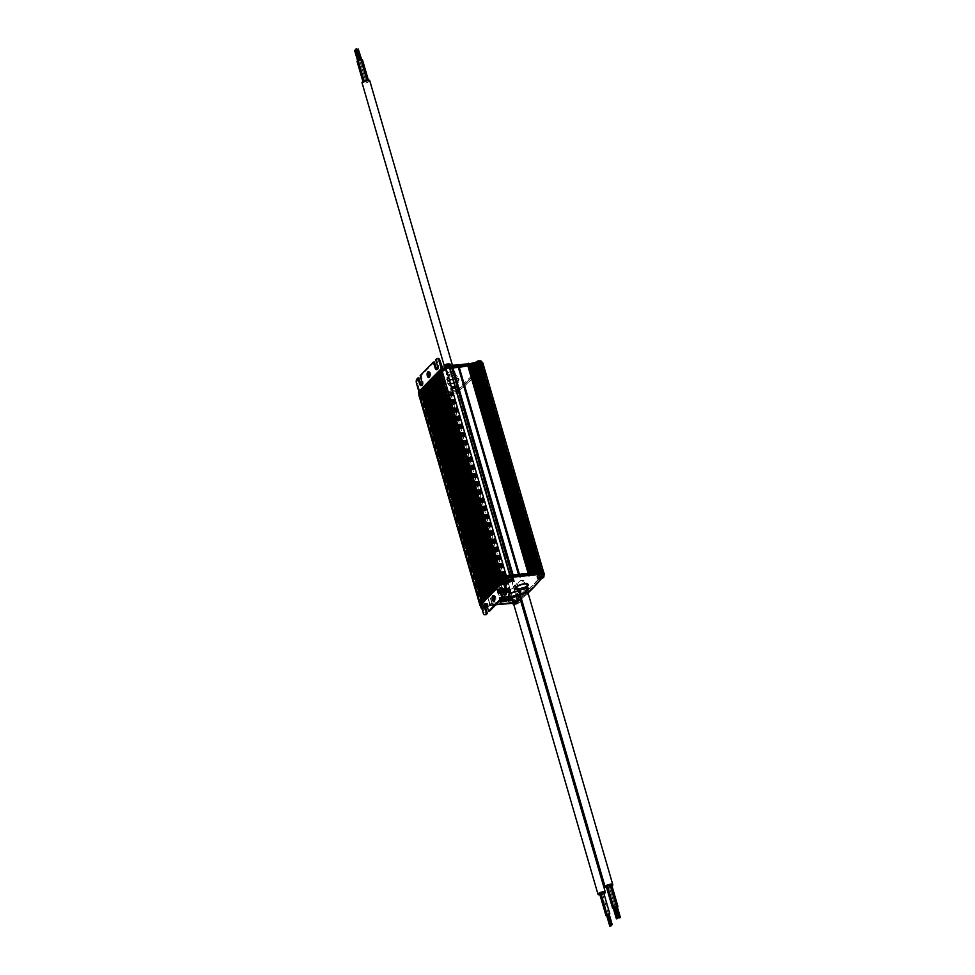 <?xml version="1.0" encoding="UTF-8"?>
<svg xmlns="http://www.w3.org/2000/svg" width="975" height="975" viewBox="0 0 975 975"><rect width="100%" height="100%" fill="white"/><g stroke="black" fill="none" stroke-linecap="round" stroke-linejoin="round"><path stroke-width="0.73" stroke-dasharray="4.88 3.66" d="M480.504 606.377A4.107 1.292 163.8 0 0 482.832 606.803L495.8 604.78M512.728 603.293L513.825 603.159A3.997 1.255 163.8 0 0 518.554 601.38A283.03 88.822 163.8 0 0 520.882 599.406M521.467 598.906A283.03 88.822 163.8 0 0 528.34 592.69M541.357 578.736A283.03 88.822 163.8 0 0 543.697 575.737M512.436 578.053A3.291 1.036 -16.2 0 1 510.01 579.832A3.291 1.036 -16.2 0 1 506.33 580.125M504.221 579.93L481.845 602.891L482.15 603.952L480.919 605.219M480.967 605.402A3.291 1.036 -16.2 0 1 485.806 603.952M486.22 604.013A3.291 1.036 -16.2 0 1 486.781 604.378A3.291 1.036 -16.2 0 1 484.343 606.145A3.291 1.036 -16.2 0 1 480.663 606.45M527.243 585.341A6.045 1.901 -16.2 0 1 527.207 585.378A6.045 1.901 -16.2 0 1 522.344 587.815A6.045 1.901 -16.2 0 1 516.994 588.315M516.055 587.657A6.045 1.901 -16.2 0 1 521.332 584.147A6.045 1.901 -16.2 0 1 527.67 584.293M512.448 601.977A3.291 1.036 -16.2 0 1 515.678 600.234A3.291 1.036 -16.2 0 1 518.737 600.417A3.291 1.036 -16.2 0 1 516.299 602.184A3.291 1.036 -16.2 0 1 512.618 602.489M543.489 575.031A3.291 1.036 -16.2 0 1 541.052 576.798A3.291 1.036 -16.2 0 1 537.371 577.102M508.755 595.152A6.045 1.901 -16.2 0 1 515.495 591.277A6.045 1.901 -16.2 0 1 519.894 592.873A6.045 1.901 -16.2 0 1 515.044 595.298A6.045 1.901 -16.2 0 1 509.681 595.81M480.236 605.378A4.107 1.292 163.8 0 0 482.515 605.731L513.52 602.087A3.997 1.255 163.8 0 0 518.237 600.308A283.03 88.822 163.8 0 0 543.818 574.08A3.997 1.255 163.8 0 0 543.977 573.532M504.148 581.405L481.894 604.086L484.124 612.58A3.522 1.621 -96.3 0 0 485.879 614.677M481.053 603.257A1.767 1.462 -135.7 0 1 481.845 602.891L480.687 604.061M527.39 586.255A6.398 2.011 -16.2 0 1 517.359 589.18M544.087 573.946A4.692 1.475 -16.2 0 1 543.952 574.178A270.112 84.764 -16.2 0 1 518.639 600.149A4.692 1.475 -16.2 0 1 513.082 602.233L482.259 605.841A4.107 1.292 -16.2 0 1 480.309 605.731M501.479 587.827A2.937 1.353 83.7 0 1 501.979 587.547A2.937 1.353 83.7 0 1 503.441 589.29L505.148 595.189M485.952 603.757A2.937 1.353 83.7 0 1 486.452 603.476A2.937 1.353 83.7 0 1 487.914 605.219L489.621 611.106M493.716 595.798A2.937 1.353 83.7 0 1 493.752 595.749A2.937 1.353 83.7 0 1 494.215 595.506A2.937 1.353 83.7 0 1 495.873 598.284A2.937 1.353 83.7 0 1 494.861 601.343A2.937 1.353 83.7 0 1 494.313 601.173M518.03 591.484A6.398 2.011 -16.2 0 1 520.894 592.312A6.398 2.011 -16.2 0 1 520.394 593.47A6.398 2.011 -16.2 0 1 510.047 596.676M527.719 588.961A5.472 1.718 -16.2 0 1 522.6 591.35A5.472 1.718 -16.2 0 1 517.859 591.337C521.174 593.409 524.123 593.178 526.719 590.655L528.121 588.364A5.472 1.718 -16.2 0 1 527.719 588.961M485.587 607.401A5.85 5.338 121.4 0 1 485.111 607.669L484.977 607.803A5.85 1.536 68.7 0 0 485.258 607.839A5.765 5.521 41.5 0 1 484.465 608.144A5.85 1.536 -111.3 0 1 484.185 608.12L483.893 608.144A5.85 5.338 121.4 0 1 483.027 608.303A5.765 2.157 95.9 0 1 482.869 608.229A5.765 2.157 -84.1 0 1 482.722 608.12A5.85 5.338 -58.6 0 0 483.588 607.961L483.722 607.827A5.85 1.536 -111.3 0 1 483.356 607.474A5.765 3.888 -35.7 0 0 484.148 607.157A5.85 1.536 68.7 0 0 484.514 607.523L484.807 607.486A5.85 5.338 -58.6 0 0 485.501 607.047M482.722 608.12L483.064 606.133L483.588 607.961L483.198 606.011L484.587 605.853L483.186 605.999L483.356 607.474M485.879 607.193L484.587 605.853L484.965 607.791M543.733 572.215A4.692 1.475 -16.2 0 1 543.562 572.837A270.112 84.764 -16.2 0 1 518.249 598.808A4.692 1.475 -16.2 0 1 515.105 600.344A4.692 1.475 -16.2 0 1 514.093 600.637A4.692 1.475 -16.2 0 1 512.692 600.893L481.869 604.512A4.107 1.292 -16.2 0 1 479.602 604.159M492.424 605.183L491.753 602.83M501.162 603.159L500.772 601.819M514.995 604.342A5.765 2.157 95.9 0 1 514.837 604.256A5.765 2.157 -84.1 0 1 514.678 604.147A5.85 5.338 -58.6 0 0 515.556 603.988L515.678 603.866A5.85 1.536 -111.3 0 1 515.312 603.501A5.765 3.888 -35.7 0 0 516.104 603.196A5.85 1.536 68.7 0 0 516.47 603.549L516.762 603.525A5.85 5.338 -58.6 0 0 517.53 603.038L517.847 603.22A5.85 5.338 121.4 0 1 517.067 603.708L516.945 603.842A5.85 1.536 68.7 0 0 517.213 603.866A5.765 5.521 41.5 0 1 516.421 604.183A5.85 1.536 -111.3 0 1 516.153 604.147L515.86 604.183A5.85 5.338 121.4 0 1 514.995 604.342L515.019 602.172L515.946 601.733L515.86 604.183M514.678 604.147L515.019 602.172L515.678 603.866L515.153 602.038L515.69 603.878M516.531 601.892L516.933 603.83M520.406 596.456A5.472 1.718 -16.2 0 1 515.3 598.845A5.472 1.718 -16.2 0 1 510.559 598.833C513.862 600.905 516.811 600.673 519.419 598.15L520.821 595.859A5.472 1.718 -16.2 0 1 520.406 596.456M519.894 594.847A5.472 1.718 -16.2 0 1 520.821 595.859L520.687 596.237M527.694 589.424A4.643 1.45 -16.2 0 1 527.67 589.704A4.643 1.45 -16.2 0 1 527.329 590.216A4.643 1.45 -16.2 0 1 522.99 592.252A4.643 1.45 -16.2 0 1 518.968 592.239L518.834 592.13M484.148 607.157L483.978 605.694L484.514 607.523M485.574 606.998L484.27 605.658L484.807 607.486M485.258 607.839L484.453 605.987M484.465 608.144L483.661 606.292L484.185 608.12M483.027 608.303L483.368 606.328L483.893 608.144M543.038 571.703A4.107 1.292 -16.2 0 1 543.611 572.142A4.107 1.292 -16.2 0 1 543.611 572.41L542.6 572.825A282.08 88.53 -16.2 0 1 541.954 573.69L481.747 366.539L541.942 573.739M542.137 573.775L542.6 573.836A283.03 88.822 -16.2 0 1 519.236 597.809L518.103 598.15A282.08 88.53 -16.2 0 1 517.006 599.064L517.359 599.332A4.107 1.292 -16.2 0 1 515.105 600.344A4.107 1.292 -16.2 0 1 514.093 600.637A4.107 1.292 -16.2 0 1 513.398 600.771L453.204 393.583A4.107 1.292 -16.2 0 0 453.899 393.437A4.692 1.475 -16.2 0 1 452.497 393.693L440.493 395.216L440.188 393.291L421.285 395.972A4.107 1.292 -16.2 0 1 419.018 395.631M503.429 578.017L506.427 576.262A4.107 1.292 -16.2 0 1 509.718 575.031L541.832 571.606A4.107 1.292 -16.2 0 1 542.393 571.606M441.395 372.279A11.749 3.681 -16.2 0 1 443.235 370.829M483.149 363.675A4.692 1.475 -16.2 0 1 482.978 364.309A270.112 84.764 -16.2 0 1 457.665 390.268A4.692 1.475 -16.2 0 1 452.107 392.352L440.188 393.291M482.686 362.59A3.997 1.255 -16.2 0 1 482.528 363.127A283.03 88.822 -16.2 0 1 456.958 389.366A3.997 1.255 -16.2 0 1 452.229 391.146L440.066 392.182L439.957 393.754L452.546 392.218A3.997 1.255 -16.2 0 0 457.263 390.439A283.03 88.822 -16.2 0 0 482.844 364.199A3.997 1.255 -16.2 0 0 483.003 363.663A3.997 1.255 -16.2 0 0 480.858 363.163L450.316 366.356A4.107 1.292 -16.2 0 0 445.977 367.733L443.247 370.061L443.04 369.367M440.383 393.254L421.541 395.862A4.107 1.292 -16.2 0 1 419.201 395.375A4.107 1.292 -16.2 0 1 419.177 395.216L443.247 370.061A1.767 1.462 44.3 0 1 442.272 369.878M419.506 395.168A11.749 3.681 -16.2 0 1 420.396 393.815M501.004 580.064L440.846 372.974M501.101 580.186L502.064 580.21L441.87 373.011L502.064 580.21M499.432 581.685L502.186 580.259M441.09 373.973L441.98 373.059M440.907 372.986L441.87 373.011M498.7 582.477L438.555 375.314M498.81 582.526L499.785 582.55L439.579 375.351L499.785 582.55M497.153 584.025L499.895 582.599M438.799 376.313L439.701 375.399M438.616 375.326L439.579 375.351M496.446 584.756L436.276 377.666M496.531 584.866L497.494 584.89L437.3 377.691L497.494 584.89M494.873 586.365L497.616 584.939M436.52 378.653L437.422 377.739M436.337 377.666L437.3 377.691M494.154 587.096L433.997 380.006M494.252 587.206L495.215 587.23L435.021 380.043L495.215 587.23M492.582 588.705L495.337 587.279M434.241 381.006L435.13 380.079M434.058 380.006L435.021 380.043M491.875 589.436L431.706 382.346M491.961 589.546L492.936 589.57L432.729 382.383L492.936 589.57M490.303 591.057L493.045 589.619M431.949 383.346L432.851 382.432M431.767 382.358L432.729 382.383M489.596 591.776L429.427 384.686M489.682 591.886L490.644 591.923L430.45 384.723L490.644 591.923M488.012 593.397L490.766 591.959M429.67 385.686L430.572 384.772M429.487 384.698L430.45 384.723M487.305 594.116L427.148 387.026M487.403 594.226L488.365 594.263L428.171 387.063L488.365 594.263M485.733 595.737L488.475 594.299M427.391 388.026L428.281 387.112M427.208 387.038L428.171 387.063M485.026 596.468L424.856 389.366M485.111 596.578L486.074 596.602L425.88 389.403L486.074 596.602M483.454 598.077L486.196 596.651M425.1 390.366L426.002 389.452M424.917 389.378L425.88 389.403M482.747 598.808L422.577 391.718M482.832 598.918L483.795 598.942L423.601 391.743L483.795 598.942M481.163 600.417L483.917 598.991M422.821 392.706L423.723 391.792M422.638 391.718L423.601 391.743M479.7 602.355L479.529 603.671M513.167 600.673L480.992 604.512A4.107 1.292 -16.2 0 1 479.578 603.964A4.107 1.292 -16.2 0 1 479.566 603.805M509.023 581.149L508.852 579.686L510.242 579.528L508.852 579.686M509.815 580.832L509.645 579.369M511.241 580.673L509.937 579.345L510.473 581.161M511.546 580.868L510.242 579.528L510.681 581.039M510.912 581.514L510.12 579.662L510.644 581.453M509.718 580.881L509.328 579.967L509.608 580.929M508.731 581.746L509.035 580.003M508.389 581.795L508.731 579.82M515.312 603.501L515.153 602.038M516.104 603.196L515.946 601.733L516.47 603.549M517.53 603.038L516.238 601.697M517.847 603.22L516.543 601.88M517.213 603.866L516.409 602.014M516.421 604.183L515.617 602.331L516.153 604.147M540.065 578.114L539.894 576.652L541.296 576.493L539.772 576.786L540.442 578.504M540.857 577.809L540.686 576.347L541.222 578.163M542.283 577.651L540.979 576.31M542.6 577.834L541.296 576.493M541.966 578.48L541.162 576.627L541.588 578.09M540.759 577.846L540.369 576.944L540.65 577.895M539.784 578.723L540.077 576.968L540.382 578.004M539.431 578.76L539.772 576.786L540.296 578.614M520.394 596.907A4.643 1.45 -16.2 0 1 520.37 597.2A4.643 1.45 -16.2 0 1 520.016 597.712A4.643 1.45 -16.2 0 1 515.678 599.747A4.643 1.45 -16.2 0 1 511.656 599.735L511.534 599.625M543.063 572.63L482.406 365.625A282.08 88.53 -16.2 0 1 481.76 366.49L481.747 366.539M517.237 599.186L457.165 392.133A4.107 1.292 -16.2 0 1 454.911 393.157A4.107 1.292 -16.2 0 1 453.899 393.437A4.692 1.475 -16.2 0 0 454.911 393.157A4.692 1.475 -16.2 0 0 458.055 391.609L457.665 390.268M457.043 391.987L516.969 599.15M518.529 597.992L457.909 390.963A282.08 88.53 -16.2 0 1 456.812 391.877L456.763 391.95M458.335 390.804L459.042 390.609A283.03 88.822 -16.2 0 0 482.406 366.649L481.942 366.588M480.029 365.028L539.809 572.203M539.845 572.13L479.615 365.003M477.592 365.296L537.322 572.471M537.359 572.41L477.128 365.284M475.154 365.564L534.836 572.752M534.873 572.691L474.642 365.552M472.717 365.832L532.35 573.032M532.374 572.959L472.156 365.832M470.279 366.1L529.864 573.3M529.888 573.239L469.67 366.112M449.914 368.184L509.815 575.347M509.84 575.274L449.621 368.148M440.578 394.631L431.559 395.631L431.169 394.29M431.559 395.631L421.675 397.312A4.107 1.292 -16.2 0 1 419.457 397.032M482.198 364.418A4.692 1.475 -16.2 0 1 482.832 364.516M483.539 365.332A4.692 1.475 -16.2 0 1 483.368 365.649A270.112 84.764 -16.2 0 1 458.055 391.609M419.664 392.852L420.554 391.938L420.871 393.01A1.767 1.462 -135.7 0 1 419.762 392.742M440.066 392.182L421.237 394.79A4.107 1.292 -16.2 0 1 418.957 394.436M513.374 600.466L452.973 393.486M453.18 393.278L420.786 397.312A4.107 1.292 -16.2 0 1 419.457 396.91M520.516 595.64A3.997 1.255 163.8 0 0 522.795 596.127A3.997 1.255 163.8 0 0 527.877 594.141A3.997 1.255 163.8 0 0 528.182 593.422M445.234 366.917A3.291 1.036 163.8 0 0 444.527 367.88A3.291 1.036 163.8 0 0 444.734 368.111A3.291 1.036 163.8 0 0 448.415 367.819A3.291 1.036 163.8 0 0 450.84 366.039A3.291 1.036 163.8 0 0 449 365.649A3.291 1.036 163.8 0 0 445.831 366.576M418.872 394.217A3.291 1.036 163.8 0 0 419.067 394.436A3.291 1.036 163.8 0 0 422.748 394.132A3.291 1.036 163.8 0 0 425.185 392.364A3.291 1.036 163.8 0 0 422.102 392.194A3.291 1.036 163.8 0 0 418.884 393.949M475.776 365.089A3.291 1.036 163.8 0 0 479.456 364.784A3.291 1.036 163.8 0 0 481.894 363.017A3.291 1.036 163.8 0 0 478.445 362.944A3.291 1.036 163.8 0 0 475.581 364.845A3.291 1.036 163.8 0 0 475.776 365.089M451.023 390.475A3.291 1.036 163.8 0 0 454.703 390.171A3.291 1.036 163.8 0 0 457.141 388.403A3.291 1.036 163.8 0 0 453.692 388.33A3.291 1.036 163.8 0 0 450.828 390.232A3.291 1.036 163.8 0 0 451.023 390.475M458.299 380.859A6.045 1.901 163.8 0 0 452.327 379.665A6.045 1.901 163.8 0 0 448.256 383.833A6.045 1.901 163.8 0 0 458.299 380.859M437.909 386.941A3.937 1.231 163.8 0 0 432.595 389.61A3.937 1.231 163.8 0 0 436.715 389.707A3.937 1.231 163.8 0 0 440.152 387.416A3.937 1.231 163.8 0 0 437.909 386.941M442.26 368.513L419.884 391.462L417.556 383.431A3.522 1.621 -96.3 0 1 417.982 378.812L418.897 377.886M419.884 391.462L420.554 391.938L442.93 368.989M606.523 887.433A3.997 1.255 163.8 0 0 607.413 887.384A3.997 1.255 163.8 0 0 611.934 885.848M434.423 361.957L421.188 375.533L422.894 381.432A2.937 1.353 83.7 0 1 422.077 385.515A2.937 1.353 83.7 0 1 421.541 385.344M438.165 358.386A3.522 1.621 -96.3 0 0 437.629 358.678L436.715 359.617L438.421 365.503A2.937 1.353 83.7 0 1 437.604 369.586A2.937 1.353 83.7 0 1 437.056 369.428M428.695 371.999A2.937 1.353 83.7 0 1 429.195 371.719A2.937 1.353 83.7 0 1 430.779 373.961A2.937 1.353 83.7 0 1 430.292 377.313A2.937 1.353 83.7 0 1 429.841 377.557A2.937 1.353 83.7 0 1 429.293 377.386M435.679 359.726L436.715 359.617M420.152 375.655L421.188 375.533M520.711 600.966A3.815 1.194 -16.2 0 1 520.418 601.66A3.815 1.194 -16.2 0 1 515.568 603.549A3.815 1.194 -16.2 0 1 513.386 603.098M607.449 885.702L610.155 884.91M606.352 886.823L609.058 886.043L607.535 886.019M610.24 885.215L609.058 886.019L609.862 886.19L611.764 885.239M458.433 380.189A6.398 2.011 163.8 0 0 458.92 379.031A6.398 2.011 163.8 0 0 452.217 378.897A6.398 2.011 163.8 0 0 446.635 382.602A6.398 2.011 163.8 0 0 451.778 383.138A6.398 2.011 163.8 0 0 458.433 380.189M437.08 387.002L434.753 387.477L437.08 387.002M599.93 894.831A3.815 1.194 163.8 0 0 600.186 894.806A3.815 1.194 163.8 0 0 603.952 893.661M613.36 908.408L615.286 907.457L614.457 907.286L615.81 906.896L615.274 907.445L616.017 907.615M616.054 907.615L617.407 907.213M445.429 365.077L446.721 366.405L446.331 364.455L446.855 366.283L446.05 364.418A5.85 1.536 -111.3 0 1 446.331 364.455L446.197 364.589A5.85 5.338 -58.6 0 0 445.429 365.077L445.733 365.259A5.85 5.338 121.4 0 1 446.501 364.772L446.794 364.735A5.85 1.536 -111.3 0 1 447.159 365.101A5.765 3.888 144.3 0 1 447.952 364.784A5.85 1.536 68.7 0 0 447.586 364.431L447.72 364.297A5.85 5.338 121.4 0 1 448.585 364.138A5.765 2.157 95.9 0 0 448.281 363.955A5.85 5.338 -58.6 0 0 447.403 364.114L447.111 364.138A5.85 1.536 68.7 0 0 446.842 364.114L447.647 365.966L447.038 366.6L448.244 366.125L447.111 364.138M448.098 366.234L447.574 364.406L448.232 366.125L448.585 364.138M419.762 391.389L420.067 391.584A5.85 5.338 121.4 0 1 420.834 391.097L421.127 391.06A5.85 1.536 -111.3 0 1 421.492 391.426A5.765 3.888 144.3 0 1 422.285 391.109A5.85 1.536 68.7 0 0 421.919 390.756L422.053 390.622A5.85 5.338 121.4 0 1 422.918 390.463A5.765 2.157 95.9 0 0 422.614 390.28A5.85 5.338 -58.6 0 0 421.748 390.439L421.456 390.463A5.85 1.536 68.7 0 0 421.176 390.439A5.765 5.521 -138.5 0 0 420.383 390.743A5.85 1.536 -111.3 0 1 420.664 390.78L420.53 390.902A5.85 5.338 -58.6 0 0 419.762 391.389L421.371 392.913L422.455 392.572L421.078 392.73L420.676 390.792M421.919 390.756L422.565 392.45M477.896 363.248L477.104 361.396A5.85 1.536 -111.3 0 1 477.372 361.42L477.238 361.554A5.85 5.338 -58.6 0 0 476.47 362.042L476.775 362.225A5.85 5.338 121.4 0 1 477.543 361.749L477.847 361.713A5.85 1.536 -111.3 0 1 478.213 362.066A5.765 3.888 144.3 0 1 479.005 361.762A5.85 1.536 68.7 0 0 478.628 361.408L478.762 361.274A5.85 5.338 121.4 0 1 479.627 361.116A5.765 2.157 95.9 0 0 479.322 360.921A5.85 5.338 -58.6 0 0 478.457 361.079L478.164 361.116A5.85 1.536 68.7 0 0 477.896 361.091L478.688 362.944L477.774 363.383L478.688 362.944M477.372 361.42L477.787 363.37M479.005 361.762L479.273 363.102M451.717 387.428L452.022 387.611A5.85 5.338 121.4 0 1 452.802 387.124L453.095 387.099A5.85 1.536 -111.3 0 1 453.46 387.453A5.765 3.888 144.3 0 1 454.253 387.148A5.85 1.536 68.7 0 0 453.887 386.783L454.009 386.661A5.85 5.338 121.4 0 1 454.874 386.502A5.765 2.157 95.9 0 0 454.569 386.307A5.85 5.338 -58.6 0 0 453.704 386.466L453.412 386.502A5.85 1.536 68.7 0 0 453.143 386.466A5.765 5.521 -138.5 0 0 452.351 386.783A5.85 1.536 -111.3 0 1 452.619 386.807L452.485 386.941A5.85 5.338 -58.6 0 0 451.717 387.428L453.326 388.952L454.545 388.477L453.034 388.757L452.351 386.783M454.253 387.148L454.533 388.489L454.874 386.502M456.763 377.386A5.472 1.718 163.8 0 0 456.97 376.082A5.472 1.718 163.8 0 0 451.462 376.277A5.472 1.718 163.8 0 0 446.708 379.068A5.472 1.718 163.8 0 0 450.535 380.006A5.472 1.718 163.8 0 0 456.763 377.386M438.531 391.962L436.203 392.438L438.531 391.962M600.856 893.112L603.562 892.332M599.759 894.233L602.465 893.453L600.953 893.429M614.75 907.006L615.7 906.531M613.653 908.127L614.543 907.591M616.358 907.323L617.309 906.848M447.159 365.101L447.33 366.563L446.794 364.735M447.952 364.784L448.122 366.259L447.586 364.431M448.281 363.955L447.939 365.93L447.403 364.114M445.733 365.259L447.038 366.6L446.501 364.772M421.492 391.426L421.663 392.888M422.285 391.109L422.455 392.572M422.918 390.463L422.577 392.45M422.614 390.28L422.273 392.255M421.176 390.439L421.98 392.291L421.456 390.463M420.383 390.743L421.188 392.596M420.067 391.584L421.371 392.913L420.834 391.097M478.213 362.066L478.372 363.529L477.847 361.713M479.627 361.116L479.298 363.09M479.322 360.921L478.981 362.907L478.457 361.079M476.47 362.042L477.774 363.383M476.775 362.225L478.079 363.565M453.46 387.453L453.619 388.915L453.095 387.099M454.569 386.307L454.228 388.294L453.704 386.466M453.143 386.466L453.936 388.318M452.022 387.611L453.326 388.952L452.802 387.124M455.691 376.301A4.643 1.45 163.8 0 0 456.044 375.424A4.643 1.45 163.8 0 0 455.861 375.192A4.643 1.45 163.8 0 0 451.193 375.351A4.643 1.45 163.8 0 0 447.159 377.715A4.643 1.45 163.8 0 0 447.135 378.008A4.643 1.45 163.8 0 0 450.816 378.446A4.643 1.45 163.8 0 0 455.691 376.301M606.767 915.83L609.217 914.306M608.156 914.416L609.107 913.941M607.059 915.537L607.949 915.001M453.997 372.499A3.997 1.255 -16.2 0 1 449.853 374.339A3.997 1.255 -16.2 0 1 446.648 374.01A3.997 1.255 -16.2 0 1 452.034 371.304A3.997 1.255 -16.2 0 1 454.313 371.78A3.997 1.255 -16.2 0 1 453.997 372.499M369.696 80.523A3.997 1.255 -16.2 0 1 366.21 82.838A3.997 1.255 -16.2 0 1 362.03 82.753M365.138 81.717L363.236 82.668L365.138 81.717M366.234 80.596L364.333 81.547L366.234 80.596M367.843 80.913L365.942 81.876L367.843 80.913M358.203 60.45L359.726 60.474L357.021 61.254M360.823 59.341L358.117 60.133M362.432 59.67L359.714 60.45L360.908 59.646M358.642 60.584L357.691 61.059L358.642 60.584M359.738 59.463L358.788 59.938L359.738 59.463M361.347 59.78L360.397 60.255L361.347 59.78M355.875 49.896L354.583 50.347M357.033 48.835L355.68 49.225M358.642 49.152L357.289 49.554M528.121 584.586A6.398 2.011 -16.2 0 1 527.609 585.67A6.398 2.011 -16.2 0 1 521.089 588.583A6.398 2.011 -16.2 0 1 515.836 588.157M481.114 607.986A3.291 1.036 -16.2 0 1 481.102 607.986A3.291 1.036 -16.2 0 0 484.794 607.681A3.291 1.036 -16.2 0 0 487.22 605.914L486.781 604.378M481.418 606.938A3.291 1.036 -16.2 0 1 485.404 605.512M486.964 605.646A3.291 1.036 -16.2 0 1 487.22 605.914L486.878 606.742A3.181 0.999 -16.2 0 1 481.638 608.266M482.515 605.731L482.832 606.803M489.633 604.939L489.95 606.011M490.462 604.744L490.778 605.804M492.363 604.061L492.668 605.122M501.15 603.086L501.467 604.147M501.321 603.184L501.601 604.159M500.955 603.562L501.138 604.183M501.15 603.671L501.455 604.732M513.52 602.087L513.825 603.159M518.237 600.308L518.554 601.38M543.818 574.08L544.123 575.14M506.768 581.661L506.768 581.661A3.291 1.036 -16.2 0 0 510.035 581.502A3.291 1.036 -16.2 0 0 512.85 579.893M481.796 604.549L504.173 581.6M513.045 603.281A3.291 1.036 -16.2 0 1 516.433 601.697A3.291 1.036 -16.2 0 1 519.188 601.953A3.291 1.036 -16.2 0 1 516.75 603.72A3.291 1.036 -16.2 0 1 513.069 604.025A3.291 1.036 -16.2 0 1 513.057 604.013M543.892 576.859A3.291 1.036 -16.2 0 1 541.076 578.467A3.291 1.036 -16.2 0 1 537.822 578.638A3.291 1.036 -16.2 0 1 537.81 578.626M517.713 591.179A6.398 2.011 -16.2 0 1 520.796 592.008A6.398 2.011 -16.2 0 1 520.297 593.166A6.398 2.011 -16.2 0 1 513.776 596.078A6.398 2.011 -16.2 0 1 508.536 595.652M481.479 607.169A3.181 0.999 -16.2 0 1 485.392 605.743M512.545 580.418A3.181 0.999 -16.2 0 1 507.305 581.941M483.088 612.69L484.124 612.58M513.228 603.415A3.181 0.999 -16.2 0 1 517.298 601.782A3.181 0.999 -16.2 0 1 518.846 602.782A3.181 0.999 -16.2 0 1 513.593 604.305M543.587 577.395A3.181 0.999 -16.2 0 1 538.346 578.918M518.639 600.149L518.249 598.808M543.952 574.178L543.562 572.837M482.259 605.841L481.869 604.512M489.633 605.024L489.243 603.696M490.498 604.805L490.108 603.476M500.76 603.574L500.37 602.233M501.077 603.744L500.687 602.416M513.082 602.233L512.692 600.893M502.405 589.412L503.441 589.29M486.878 605.329L487.914 605.219M510.181 581.197L509.657 579.382M510.547 581.124L510.108 579.662M509.34 581.039L509.048 579.991M509.255 581.636L508.743 579.808M516.762 603.525L516.226 601.697M541.515 578.138L540.967 576.31M541.734 578.017L541.283 576.505M541.698 578.455L541.149 576.615M540.308 578.041L539.906 576.652M528.243 593.617A4.314 1.353 -16.2 0 1 528.072 593.812A4.314 1.353 -16.2 0 1 524.404 595.603A4.314 1.353 -16.2 0 1 520.577 595.847M541.954 573.69L481.76 366.49M542.6 572.825L482.406 365.625M543.136 572.63L482.942 365.43M543.611 572.41L483.417 365.211M517.359 599.332L457.165 392.133M513.398 600.771L453.204 393.583M517.164 599.186L456.97 391.999M517.006 599.064L456.812 391.877M518.103 598.15L457.909 390.963M518.81 597.967L458.616 390.768M519.236 597.809L459.042 390.609M542.6 573.836L482.406 366.649M542.417 573.751L482.223 366.551M540.016 572.24L479.822 365.04M537.53 572.52L477.336 365.32M535.043 572.788L474.849 365.601M532.557 573.068L472.363 365.869M530.692 573.276L530.51 572.654M530.071 573.349L469.877 366.149M510.01 575.384L449.816 368.184M452.497 393.693L452.107 392.352M440.493 395.216L440.103 393.876M440.176 395.046L439.786 393.705M429.914 396.277L429.524 394.936M429.049 396.496L428.659 395.155M421.675 397.312L421.285 395.972M483.368 365.649L482.978 364.309M419.177 395.216L419.006 394.595M421.541 395.862L421.237 394.79M428.659 395.07L428.354 393.997M429.487 394.863L429.183 393.803M431.145 394.241L430.828 393.181M431.389 394.18L431.072 393.108M440.176 393.205L439.871 392.133M440.347 393.315L440.042 392.242M439.981 393.693L439.676 392.62M440.176 393.79L439.859 392.718M452.546 392.218L452.229 391.146M457.263 390.439L456.958 389.366M482.844 364.199L482.528 363.127M502.149 580.32L441.955 373.12M501.394 581.088L441.2 373.9M501.04 581.246L500.772 580.308M499.87 582.66L439.676 375.46M499.115 583.428L438.921 376.24M498.761 583.598L498.493 582.648M497.591 585L437.397 377.8M496.836 585.78L436.642 378.58M496.482 585.938L496.202 585M495.3 587.34L435.106 380.153M494.544 588.12L434.35 380.92M494.191 588.278L493.923 587.34M493.021 589.68L432.827 382.492M492.265 590.46L432.071 383.26M491.912 590.618L491.644 589.68M490.742 592.032L430.536 384.832M489.986 592.8L429.78 385.6M489.633 592.958L489.352 592.02M488.451 594.372L428.257 387.173M487.695 595.14L427.501 387.952M487.342 595.298L487.073 594.36M486.172 596.712L425.977 389.513M485.416 597.48L425.222 390.293M485.062 597.638L484.794 596.7M483.893 599.052L423.686 391.852M483.137 599.832L422.931 392.633M482.783 599.991L482.503 599.052M480.992 604.512L420.786 397.312M481.516 604.329L421.322 397.13M481.662 604.171L421.468 396.983M482.113 604L421.919 396.801M484.027 603.793L423.832 396.593M484.197 603.891L424.003 396.703M484.014 604.086L423.82 396.886M484.197 604.183L424.003 396.996M489.56 603.586L429.366 396.398M489.816 603.525L429.622 396.325M491.717 602.782L431.523 395.582M491.985 602.721L431.779 395.521M500.711 601.746L440.517 394.558M500.882 601.855L440.688 394.656M500.48 602.27L440.286 395.07M500.663 602.379L440.468 395.18M501.296 602.294L441.102 395.107M501.735 602.123L441.541 394.924M502.125 601.721L441.931 394.522M502.576 601.538L442.382 394.351M503.197 601.477L443.003 394.278M503.368 601.575L443.174 394.388M503.003 601.953L442.808 394.765M503.185 602.062L442.991 394.863M503.819 601.977L443.625 394.79M504.258 601.807L444.064 394.607M504.611 601.441L444.417 394.241M505.062 601.27L444.868 394.071M505.684 601.197L445.49 393.997M505.854 601.307L445.66 394.107M505.525 601.636L445.331 394.448M505.708 601.746L445.514 394.546M506.342 601.66L446.148 394.473M506.781 601.49L446.587 394.302M507.097 601.161L446.903 393.973M507.548 600.99L447.354 393.79M508.17 600.917L447.976 393.729M508.341 601.027L448.147 393.827M508.048 601.319L447.854 394.132M508.243 601.429L448.049 394.229M508.865 601.356L448.671 394.156M509.303 601.173L449.109 393.985M509.584 600.893L449.39 393.693M510.035 600.71L449.841 393.522M510.656 600.649L450.462 393.449M510.827 600.746L450.633 393.559M510.583 601.014L450.389 393.815M510.766 601.112L450.572 393.924M511.4 601.039L451.206 393.839M511.826 600.856L451.632 393.668M512.07 600.612L451.876 393.413M512.521 600.442L452.327 393.242M513.191 600.356L452.997 393.169M520.772 601.307A4.314 1.353 -16.2 0 1 517.262 603.05A4.314 1.353 -16.2 0 1 513.435 603.391A3.973 1.243 -16.2 0 0 516.957 603.342A3.973 1.243 -16.2 0 0 520.553 601.636A3.973 1.243 -16.2 0 0 520.808 601.295A4.314 1.353 -16.2 0 1 520.772 601.307M416.52 383.553L417.556 383.431M444.088 366.344A3.291 1.036 163.8 0 0 444.283 366.576A3.291 1.036 163.8 0 0 447.964 366.283A3.291 1.036 163.8 0 0 450.401 364.504M418.421 392.669A3.291 1.036 163.8 0 0 418.616 392.901A3.291 1.036 163.8 0 0 422.297 392.596A3.291 1.036 163.8 0 0 424.734 390.829A3.291 1.036 163.8 0 0 422.358 390.512A3.291 1.036 163.8 0 0 418.945 391.84M475.544 362.566A3.291 1.036 163.8 0 0 475.13 363.309A3.291 1.036 163.8 0 0 475.337 363.553A3.291 1.036 163.8 0 0 479.018 363.248A3.291 1.036 163.8 0 0 481.443 361.481M450.584 388.94A3.291 1.036 163.8 0 0 454.265 388.635A3.291 1.036 163.8 0 0 456.69 386.868A3.291 1.036 163.8 0 0 453.253 386.795A3.291 1.036 163.8 0 0 450.377 388.696A3.291 1.036 163.8 0 0 450.584 388.94M458.518 380.506A6.398 2.011 163.8 0 0 459.018 379.348A6.398 2.011 163.8 0 0 452.315 379.202A6.398 2.011 163.8 0 0 446.721 382.919A6.398 2.011 163.8 0 0 451.876 383.443A6.398 2.011 163.8 0 0 458.518 380.506M436.91 386.161A2.413 0.756 163.8 0 0 433.668 387.806A2.413 0.756 163.8 0 0 437.336 387.404A2.413 0.756 163.8 0 0 436.91 386.161M436.593 358.788L437.629 358.678M437.385 365.613L438.421 365.503M421.858 381.542L422.894 381.432M416.947 378.934L417.982 378.812M444.125 366.039A3.181 0.999 163.8 0 0 444.332 366.368A3.181 0.999 163.8 0 0 448.025 366.027A3.181 0.999 163.8 0 0 450.206 364.272M418.458 392.364A3.181 0.999 163.8 0 0 418.665 392.681A3.181 0.999 163.8 0 0 422.992 392.096A3.181 0.999 163.8 0 0 424.003 390.317A3.181 0.999 163.8 0 0 418.897 391.718A5.874 5.874 0 0 1 424.003 390.317L425.185 392.364M475.373 362.578A3.181 0.999 163.8 0 0 475.373 363.334A3.181 0.999 163.8 0 0 479.066 362.992A3.181 0.999 163.8 0 0 481.248 361.25M450.621 388.72A3.181 0.999 163.8 0 0 454.959 388.123A3.181 0.999 163.8 0 0 455.959 386.344A3.181 0.999 163.8 0 0 450.718 387.867A3.181 0.999 163.8 0 0 450.621 388.72M421.748 390.439L422.26 392.267M421.127 391.06L421.651 392.888M478.164 361.116L478.701 362.944M477.543 361.749L478.091 363.565M453.887 386.783L454.411 388.611M453.412 386.502L453.948 388.33M454.374 372.767A4.314 1.353 163.8 0 0 454.691 371.95A4.314 1.353 163.8 0 0 450.182 371.889A4.314 1.353 163.8 0 0 446.404 374.351A4.314 1.353 163.8 0 0 449.841 374.766A4.314 1.353 163.8 0 0 454.374 372.767M515.812 588.083C514.788 587.657 516.067 586.523 519.651 584.707C526.732 583.294 529.547 583.233 528.109 584.513M501.662 604.195L501.357 603.123M504.27 581.137L481.894 604.086M513.74 604.329A5.874 5.874 0 0 0 518.846 602.782L518.737 600.417M508.511 595.579C507.475 595.152 508.755 594.019 512.35 592.203C519.431 590.789 522.247 590.716 520.796 592.008L520.894 592.312C518.237 586.633 513.13 588.047 513.057 588.303C509.559 589.436 508.072 591.959 508.597 595.883M515.909 588.388C515.385 584.464 516.872 581.941 520.37 580.808C520.431 580.552 525.537 579.138 528.194 584.817M526.744 584.037L522.064 580.966L520.467 581.124L518.31 582.453L516.713 586.95M517.981 590.131L522.052 592.252L523.648 592.081L525.135 591.325L527.378 587.401M481.808 608.303A5.874 5.874 0 0 0 485.66 607.644M500.711 603.683L500.321 602.343M500.943 587.657L501.979 587.547M485.416 603.586L486.452 603.476M493.825 601.465L494.861 601.343M493.179 595.628L494.215 595.506M510.668 597.626L514.751 599.747L517.835 598.821L520.102 594.543L518.505 590.216L514.763 588.461L513.155 588.62L511.01 589.948L509.401 594.445M483.21 606.023L483.734 607.852M517.445 599.223L457.251 392.023M542.612 573.788L482.418 366.6M440.127 395.143L439.737 393.815M419.201 395.375L418.994 394.668M439.957 393.754L439.652 392.681M424.04 396.63L484.234 603.83M483.99 604.147L423.796 396.947M440.712 394.595L500.906 601.794M500.455 602.331L440.249 395.143M443.198 394.314L503.405 601.514M502.978 602.014L442.784 394.826M445.685 394.046L505.891 601.234M505.501 601.709L445.307 394.509M448.171 393.766L508.377 600.966M508.024 601.392L447.83 394.192M450.669 393.486L510.863 600.685M510.547 601.075L450.352 393.876M453.204 393.205L513.398 600.405M513.143 600.734L452.948 393.547M520.138 595.481C517.908 596.798 526.293 596.018 528.011 594.067L528.426 593.068M512.826 602.977C511.266 603.927 517.883 604.086 520.699 601.563L521.113 600.563M450.608 365.223L450.84 366.039M475.471 362.481L475.581 364.845M481.626 362.078L481.894 363.017M457.141 388.403L455.959 386.344A5.874 5.874 0 0 0 450.718 387.867L450.828 390.232M459.018 379.348L458.457 380.786C456.129 382.663 452.863 383.711 448.671 383.943L446.635 382.602C450.316 387.477 453.923 388.233 457.446 384.869L459.018 379.348M432.595 389.61C431.498 388.245 433.01 387.051 437.141 386.039L440.152 387.416M436.568 369.708L437.604 369.586M421.042 385.637L422.077 385.515M428.805 377.666L429.841 377.557M428.159 371.828L429.195 371.719M615.274 907.445L609.058 886.019L615.286 907.457M455.861 375.192L456.97 376.082C452.51 373.449 449.097 374.449 446.708 379.068L447.159 377.715M449.036 376.667C446.806 379.043 446.903 381.81 449.304 384.979C452.839 386.843 455.033 387.026 455.873 385.539C459.347 380.262 458.323 376.801 452.802 375.18L449.036 376.667M438.628 391.731L437.178 386.77M436.203 392.438L434.753 387.477M446.867 366.295L446.343 364.467M479.139 363.212L478.615 361.384M453.168 388.647L452.632 386.819M602.465 893.453L608.692 914.867M614.603 907.652L617.516 917.694M456.044 375.424L454.691 371.95C455.362 371.207 453.838 371.109 450.121 371.682C446.684 373.193 445.441 374.083 446.404 374.351L447.135 378.008M608.01 915.062L610.935 925.104M454.313 371.78L452.351 365.028M446.648 374.01L444.234 365.722M365.942 81.888L359.726 60.474L365.942 81.876M363.236 82.668L362.919 81.559M367.039 80.767L366.856 80.121M364.333 81.547L364.15 80.913M368.648 81.083L368.331 79.999M359.044 60.669L355.936 49.957M360.397 60.255L360.08 59.17"/><path stroke-width="1.46" d="M480.663 606.45A3.291 1.036 -16.2 0 1 480.468 606.231A3.291 1.036 -16.2 0 1 480.456 606.218A3.291 1.036 -16.2 0 1 480.48 605.962A3.291 1.036 -16.2 0 1 480.967 605.402M495.8 604.78L512.728 603.293M528.34 592.69A283.03 88.822 163.8 0 0 541.357 578.736M543.697 575.737A283.03 88.822 163.8 0 0 544.123 575.14A3.997 1.255 163.8 0 0 544.282 574.604A3.997 1.255 163.8 0 0 542.149 574.117L511.607 577.298A4.107 1.292 163.8 0 0 507.427 578.589A3.291 1.036 -16.2 0 1 510.595 577.663A3.291 1.036 -16.2 0 1 512.436 578.053L512.887 579.589A3.291 1.036 -16.2 0 1 512.85 579.893M506.33 580.125A3.291 1.036 -16.2 0 1 506.122 579.893A3.291 1.036 -16.2 0 1 506.829 578.931L504.526 581.003L504.221 579.93A1.767 1.462 44.3 0 0 503.137 581.709L505.464 589.741L506.5 589.631L504.148 581.405M480.919 605.219L480.48 605.962M516.994 588.315A6.045 1.901 -16.2 0 1 516.055 587.657M527.67 584.293A6.045 1.901 -16.2 0 1 527.243 585.341M537.371 577.102A3.291 1.036 -16.2 0 1 537.176 576.859A3.291 1.036 -16.2 0 1 540.04 574.957A3.291 1.036 -16.2 0 1 543.489 575.031L543.928 576.566A3.291 1.036 -16.2 0 1 543.892 576.859M509.681 595.81A6.045 1.901 -16.2 0 1 508.755 595.152M480.687 604.061L480.151 605.097A4.107 1.292 163.8 0 0 480.175 605.243A4.107 1.292 163.8 0 0 480.236 605.378M544.282 574.604L543.977 573.532A3.997 1.255 163.8 0 0 541.832 573.044L511.29 576.225A4.107 1.292 163.8 0 0 506.951 577.614L505.879 578.236L506.183 579.308M505.879 578.236L504.221 579.93M480.188 604.585L480.504 605.658M517.359 589.18A6.398 2.011 -16.2 0 1 515.909 588.388A6.398 2.011 -16.2 0 1 521.491 584.683A6.398 2.011 -16.2 0 1 528.194 584.817A6.398 2.011 -16.2 0 1 527.694 585.975A6.398 2.011 -16.2 0 1 527.39 586.255M480.309 605.731A4.107 1.292 -16.2 0 1 479.907 605.353A4.107 1.292 -16.2 0 1 479.895 605.183L480.029 604A11.749 3.681 -16.2 0 1 480.98 602.355L501.979 580.82A11.749 3.681 -16.2 0 1 504.392 579.004L506.829 577.566A4.107 1.292 -16.2 0 1 511.217 576.152L541.6 572.971A4.692 1.475 -16.2 0 1 544.123 573.556A4.692 1.475 -16.2 0 1 544.087 573.946M505.464 589.741A3.522 1.621 -96.3 0 1 505.026 594.36L504.112 595.298L505.148 595.189L506.062 594.25A3.522 1.621 -96.3 0 0 506.5 589.631M504.112 595.298L502.405 589.412A2.937 1.353 83.7 0 0 500.943 587.657A2.937 1.353 83.7 0 0 500.126 591.752L501.832 597.638L488.585 611.227L489.621 611.106L502.868 597.529L501.162 591.642A2.937 1.353 83.7 0 1 501.479 587.827M503.137 581.709L480.76 604.658L483.088 612.69A3.522 1.621 -96.3 0 0 484.843 614.786L485.879 614.677A3.522 1.621 -96.3 0 0 486.428 614.384L487.342 613.446L485.635 607.559A2.937 1.353 83.7 0 1 485.952 603.757M494.313 601.173A2.937 1.353 83.7 0 1 493.192 598.577A2.937 1.353 83.7 0 1 493.716 595.798M480.76 604.658A1.767 1.462 -135.7 0 1 481.053 603.257L503.429 580.308M510.047 596.676A6.398 2.011 -16.2 0 1 508.597 595.883A6.398 2.011 -16.2 0 1 511.522 593.166A6.398 2.011 -16.2 0 1 518.03 591.484M518.834 592.13L517.859 591.337A5.472 1.718 -16.2 0 1 522.417 587.852A5.472 1.718 -16.2 0 1 528.121 588.364L527.719 589.558M528.84 574.775L528.45 573.446L529.62 572.739L541.21 571.63A4.692 1.475 -16.2 0 1 542.393 571.606A4.692 1.475 -16.2 0 1 543.038 571.703A4.692 1.475 -16.2 0 1 543.733 572.215L544.123 573.556M519.821 575.786L519.431 574.446L528.45 573.446M501.979 580.82L501.589 579.479A11.749 3.681 -16.2 0 1 503.429 578.017A11.749 3.681 -16.2 0 1 504.002 577.663L506.439 576.225A4.107 1.292 -16.2 0 1 510.827 574.811L519.431 574.446L459.274 367.331L469.316 365.588L470.121 365.576L530.242 572.678M501.589 579.479L503.429 578.017M419.018 395.631A4.107 1.292 -16.2 0 1 418.933 395.484A4.107 1.292 -16.2 0 1 418.921 395.314L419.055 394.119A11.749 3.681 -16.2 0 1 420.006 392.474L441.005 370.939L441.395 372.279L443.235 370.829A11.749 3.681 -16.2 0 1 443.808 370.476L446.245 369.025A4.107 1.292 -16.2 0 1 449.524 367.843L509.937 574.957M419.457 397.032A4.107 1.292 -16.2 0 1 419.323 396.825A4.107 1.292 -16.2 0 1 419.311 396.654L419.445 395.46A11.749 3.681 -16.2 0 1 419.506 395.168L420.396 393.815L420.006 392.474M419.543 394.704L479.737 601.904L480.59 601.014A11.749 3.681 -16.2 0 0 479.7 602.355L419.567 394.656M439.237 374.485L499.432 581.685L501.004 580.064L440.81 372.877L439.237 374.485L441.09 373.973M436.958 376.825L497.153 584.025L498.725 582.416L438.531 375.217L436.958 376.825L438.799 376.313M434.667 379.178L494.873 586.365L496.446 584.756L436.252 377.557L434.667 379.178L436.52 378.653M432.388 381.518L492.582 588.705L494.154 587.096L433.96 379.897L432.388 381.518L434.241 381.006M430.109 383.857L490.303 591.057L491.875 589.436L431.681 382.237L430.109 383.857L431.949 383.346M427.818 386.197L488.012 593.397L489.596 591.776L429.402 384.589L427.818 386.197L429.67 385.686M425.539 388.538L485.733 595.737L487.305 594.116L427.111 386.929L425.539 388.538L427.391 388.026M423.26 390.878L483.454 598.077L485.026 596.468L424.832 389.269L423.26 390.878L425.1 390.366M420.968 393.23L481.163 600.417L482.747 598.808L422.541 391.609L420.968 393.23L422.821 392.706M479.602 604.159A4.107 1.292 -16.2 0 1 479.517 604.013A4.107 1.292 -16.2 0 1 479.505 603.842L479.639 602.66A11.749 3.681 -16.2 0 1 479.7 602.355M508.694 581.977A5.765 2.157 95.9 0 1 508.536 581.904A5.765 2.157 -84.1 0 1 508.389 581.795A5.85 5.338 -58.6 0 0 509.255 581.636L509.389 581.502A5.85 1.536 -111.3 0 1 509.023 581.149A5.765 3.888 -35.7 0 0 509.815 580.832A5.85 1.536 68.7 0 0 510.181 581.197L510.473 581.161A5.85 5.338 -58.6 0 0 511.241 580.673L511.546 580.868A5.85 5.338 121.4 0 1 510.778 581.356L510.644 581.478A5.85 1.536 68.7 0 0 510.912 581.514A5.765 5.521 41.5 0 1 510.12 581.819A5.85 1.536 -111.3 0 1 509.852 581.795L509.559 581.819A5.85 5.338 121.4 0 1 508.694 581.977L508.731 581.746M484.843 614.786A3.522 1.621 -96.3 0 0 485.392 614.506L486.428 614.384M488.585 611.227L486.878 605.329A2.937 1.353 83.7 0 0 485.416 603.586A2.937 1.353 83.7 0 0 484.599 607.681L486.306 613.567L485.392 614.506M492.716 595.871A2.937 1.353 83.7 0 1 493.179 595.628A2.937 1.353 83.7 0 1 494.837 598.394A2.937 1.353 83.7 0 1 493.825 601.465A2.937 1.353 83.7 0 1 492.241 599.211A2.937 1.353 83.7 0 1 492.716 595.871M501.832 597.638L502.868 597.529M486.306 613.567L487.342 613.446M539.736 578.955A5.765 2.157 95.9 0 1 539.589 578.87A5.765 2.157 -84.1 0 1 539.431 578.76A5.85 5.338 -58.6 0 0 540.296 578.614L540.43 578.48A5.85 1.536 -111.3 0 1 540.065 578.114A5.765 3.888 -35.7 0 0 540.857 577.809A5.85 1.536 68.7 0 0 541.222 578.163L541.515 578.138A5.85 5.338 -58.6 0 0 542.283 577.651L542.6 577.834A5.85 5.338 121.4 0 1 541.82 578.321L541.698 578.455A5.85 1.536 68.7 0 0 541.966 578.48A5.765 5.521 41.5 0 1 541.174 578.797A5.85 1.536 -111.3 0 1 540.906 578.76L540.613 578.797A5.85 5.338 121.4 0 1 539.736 578.955L539.784 578.723M511.534 599.625L510.559 598.833A5.472 1.718 -16.2 0 1 513.24 596.005A5.472 1.718 -16.2 0 1 519.894 594.847M518.968 592.239A4.643 1.45 -16.2 0 1 518.785 592.008A4.643 1.45 -16.2 0 1 522.832 589.278A4.643 1.45 -16.2 0 1 527.694 589.424L528.426 593.068A4.314 1.353 -16.2 0 1 528.243 593.617M542.393 571.606A4.107 1.292 -16.2 0 1 543.038 571.703M441.005 370.939A11.749 3.681 -16.2 0 1 443.418 369.135L445.855 367.685A4.107 1.292 -16.2 0 1 450.243 366.283L480.626 363.102A4.692 1.475 -16.2 0 1 483.149 363.675L483.539 365.016A4.692 1.475 -16.2 0 1 483.539 365.332M491.839 589.473L431.681 382.237M510.12 581.819L509.718 580.881M541.174 578.797L540.759 577.846M511.656 599.735A4.643 1.45 -16.2 0 1 511.485 599.503A4.643 1.45 -16.2 0 1 515.519 596.773A4.643 1.45 -16.2 0 1 520.394 596.907L521.113 600.563A4.314 1.353 -16.2 0 1 520.833 601.246A3.973 1.243 -16.2 0 0 516.701 600.832A3.973 1.243 -16.2 0 0 513.472 603.415A4.314 1.353 -16.2 0 1 512.826 602.977A4.314 1.353 -16.2 0 1 516.579 600.429A4.314 1.353 -16.2 0 1 521.113 600.563L520.699 601.563M541.296 571.63L481.638 364.406A4.107 1.292 -16.2 0 1 482.198 364.418A4.107 1.292 -16.2 0 1 482.832 364.516A4.107 1.292 -16.2 0 1 483.417 364.942L543.562 571.959M481.138 364.589L480.029 365.028M539.918 571.752L479.724 364.589L540.04 571.74M479.724 364.589L477.592 365.296M537.469 571.996L477.275 364.821L537.591 571.984M477.275 364.821L475.154 365.564M535.019 572.227L474.825 365.052L535.141 572.215M474.825 365.052L472.717 365.832M532.569 572.459L472.57 365.332M472.375 365.296L470.279 366.1M519.236 574.324L459.274 367.331M459.091 367.307L449.914 368.184M506.829 577.566L446.233 369.062L443.235 370.829M445.855 367.685L446.245 369.025A4.107 1.292 -16.2 0 1 450.633 367.624L481.016 364.443A4.692 1.475 -16.2 0 1 482.198 364.418M459.237 367.246L458.567 364.918L480.553 362.103A3.997 1.255 -16.2 0 1 482.686 362.59L482.918 363.37M468.256 366.247L467.866 364.906M482.832 364.516A4.692 1.475 -16.2 0 1 483.539 365.016M444.868 368.27L444.588 367.295L445.673 366.673A4.107 1.292 -16.2 0 1 445.831 366.576A4.107 1.292 -16.2 0 1 450.011 365.284L458.567 364.918M443.04 369.367L444.588 367.295M419.762 392.742A1.767 1.462 -135.7 0 1 418.848 391.584L441.224 368.635A1.767 1.462 44.3 0 0 442.272 369.878M419.445 395.46L418.909 393.644L419.664 392.852M418.957 394.436A4.107 1.292 -16.2 0 1 418.884 394.302A4.107 1.292 -16.2 0 1 418.872 394.217A4.107 1.292 -16.2 0 1 418.872 394.156L418.909 393.644M419.457 396.91A4.107 1.292 -16.2 0 1 419.384 396.776A4.107 1.292 -16.2 0 1 419.372 396.618L419.506 395.168M611.934 885.848A3.997 1.255 163.8 0 0 612.8 884.678L528.182 593.422A3.997 1.255 163.8 0 0 524.002 593.324A3.997 1.255 163.8 0 0 520.516 595.64L605.134 886.909A3.997 1.255 163.8 0 0 606.523 887.433M442.93 368.989L439.932 360.482A3.522 1.621 -96.3 0 0 438.165 358.386L437.129 358.508A3.522 1.621 -96.3 0 0 436.593 358.788L435.679 359.726L437.385 365.613A2.937 1.353 83.7 0 1 436.568 369.708A2.937 1.353 83.7 0 1 435.106 367.965L436.142 367.843L434.423 361.957L433.388 362.066L435.106 367.965M441.224 368.635L438.896 360.604A3.522 1.621 -96.3 0 0 437.129 358.508M418.848 391.584L416.52 383.553A3.522 1.621 -96.3 0 1 416.947 378.934L417.861 377.995L419.579 383.882A2.937 1.353 83.7 0 0 421.042 385.637A2.937 1.353 83.7 0 0 421.858 381.542L420.152 375.655L433.388 362.066M429.256 377.423A2.937 1.353 83.7 0 1 428.805 377.666A2.937 1.353 83.7 0 1 427.135 374.9A2.937 1.353 83.7 0 1 428.159 371.828A2.937 1.353 83.7 0 1 429.743 374.083A2.937 1.353 83.7 0 1 429.256 377.423M418.884 393.949A3.291 1.036 163.8 0 0 418.86 394.205A3.291 1.036 163.8 0 0 418.872 394.217L418.421 392.669A3.291 1.036 163.8 0 1 418.945 391.84M612.8 884.678A3.997 1.255 163.8 0 0 608.619 884.581A3.997 1.255 163.8 0 0 605.134 886.909M421.541 385.344A2.937 1.353 83.7 0 1 420.615 383.772L418.897 377.886L417.861 377.995M437.056 369.428A2.937 1.353 83.7 0 1 436.142 367.843M429.293 377.386A2.937 1.353 83.7 0 1 428.171 374.79A2.937 1.353 83.7 0 1 428.695 371.999M598.004 894.343L513.386 603.098A3.815 1.194 -16.2 0 1 516.713 600.88A3.815 1.194 -16.2 0 1 520.711 600.966L605.329 892.223A3.815 1.194 163.8 0 0 601.331 892.137A3.815 1.194 163.8 0 0 598.004 894.343A3.815 1.194 163.8 0 0 599.93 894.831M617.407 907.213L617.979 906.652L615.81 906.896L616.371 906.336L610.155 884.91L607.449 885.702L613.665 907.116L614.457 907.286L612.568 908.237L613.36 908.408M607.535 886.019L606.352 886.823L612.568 908.237M617.979 906.652L611.764 885.239L610.24 885.215M603.952 893.661A3.815 1.194 163.8 0 0 605.329 892.223M616.371 906.336L613.665 907.116M446.842 364.114A5.765 5.521 -138.5 0 0 446.05 364.418M477.896 361.091A5.765 5.521 -138.5 0 0 477.104 361.396M609.217 914.306L609.789 913.746L603.562 892.332L600.856 893.112L607.084 914.526L607.864 914.696L605.987 915.659L606.767 915.83M600.953 893.429L599.759 894.233L605.987 915.659M618.808 917.231L617.455 917.633L618.808 917.231L615.7 906.531L614.75 907.006M614.543 907.591L613.653 908.127M620.417 917.56L619.064 917.95L620.417 917.56L617.309 906.848L616.358 907.323M609.789 913.746L607.084 914.526M616.761 918.84L617.711 918.352L616.761 918.84M612.227 924.653L610.874 925.043L612.227 924.653L609.107 913.941L608.156 914.416M607.949 915.001L607.059 915.537M610.179 926.25L611.13 925.775L610.179 926.25M444.234 365.722L362.03 82.753A3.997 1.255 -16.2 0 1 367.417 80.048A3.997 1.255 -16.2 0 1 369.696 80.523L452.351 365.028M362.919 81.559L357.021 61.254L358.203 60.45M364.15 80.913L358.117 60.133L360.019 59.183L360.823 59.341L366.856 80.121M360.908 59.646L362.432 59.67L368.331 79.999M357.593 60.694L354.583 50.347L355.875 49.896M358.678 59.573L355.68 49.225L356.631 48.75L360.043 59.17M360.08 59.17L357.289 49.554L358.239 49.067L361.64 59.499M515.836 588.157A6.398 2.011 -16.2 0 1 515.812 588.083A6.398 2.011 -16.2 0 1 521.393 584.366A6.398 2.011 -16.2 0 1 528.109 584.513A6.398 2.011 -16.2 0 1 528.121 584.586M481.102 607.986A3.291 1.036 -16.2 0 1 480.907 607.754A3.291 1.036 -16.2 0 1 481.418 606.938M485.404 605.512A3.291 1.036 -16.2 0 1 486.964 605.646M480.151 605.097L480.443 606.097M541.832 573.044L542.149 574.117M529.913 574.153L530.229 575.226M529.449 574.336L529.766 575.408M529.096 574.714L529.401 575.786M528.645 574.884L528.95 575.957M519.858 575.859L520.163 576.932M519.675 575.847L519.992 576.92M518.992 575.482L519.297 576.554M518.408 575.433L518.712 576.505M511.29 576.225L511.607 577.298M506.951 577.614L507.268 578.675M506.768 581.661A3.291 1.036 -16.2 0 1 506.573 581.429A3.291 1.036 -16.2 0 1 509.438 579.516A3.291 1.036 -16.2 0 1 512.887 579.589L512.545 580.418A3.181 0.999 -16.2 0 0 509.901 579.625A3.181 0.999 -16.2 0 0 506.927 581.807A3.181 0.999 -16.2 0 0 507.305 581.941L506.122 579.893M513.057 604.013A3.291 1.036 -16.2 0 1 512.862 603.781A3.291 1.036 -16.2 0 1 513.045 603.281M537.81 578.626A3.291 1.036 -16.2 0 1 537.615 578.394A3.291 1.036 -16.2 0 1 540.491 576.493A3.291 1.036 -16.2 0 1 543.928 576.566L543.587 577.395A3.181 0.999 -16.2 0 0 540.942 576.603A3.181 0.999 -16.2 0 0 537.968 578.784A3.181 0.999 -16.2 0 0 538.346 578.918L537.176 576.859M508.536 595.652A6.398 2.011 -16.2 0 1 508.511 595.579A6.398 2.011 -16.2 0 1 511.314 592.898A6.398 2.011 -16.2 0 1 517.713 591.179M480.456 606.218L481.638 608.266A3.181 0.999 -16.2 0 1 481.26 608.132A3.181 0.999 -16.2 0 1 481.479 607.169M485.392 605.743A3.181 0.999 -16.2 0 1 487.061 605.95M487.171 606.328A3.181 0.999 -16.2 0 1 486.878 606.742L487.22 605.914M512.423 602.245L513.593 604.305A3.181 0.999 -16.2 0 1 513.216 604.159A3.181 0.999 -16.2 0 1 513.228 603.415M541.6 572.971L541.21 571.63M530.01 574.08L529.62 572.739M529.242 574.372L528.852 573.032M519.175 575.384L518.785 574.056M518.578 575.335L518.188 573.995M511.217 576.152L510.827 574.811M504.392 579.004L504.002 577.663M502.405 578.638L442.211 371.438M480.98 602.355L480.59 601.014M480.029 604L479.639 602.66M479.895 605.183L479.505 603.842M505.026 594.36L506.062 594.25M500.126 591.752L501.162 591.642M484.599 607.681L485.635 607.559M502.478 578.577L442.284 371.39M443.808 370.476L443.418 369.135M499.736 581.368L439.591 374.327M497.457 583.708L437.312 376.667M495.178 586.048L435.021 379.019M492.887 588.4L432.742 381.359M490.608 590.74L430.462 383.699M488.329 593.08L428.171 386.039M486.038 595.42L425.892 388.379M483.758 597.76L423.613 390.719M481.479 600.1L421.322 393.059M509.852 581.795L509.608 580.929M509.559 581.819L509.34 581.039M540.906 578.76L540.65 577.895M540.613 578.797L540.382 578.004M520.577 595.847A4.314 1.353 -16.2 0 1 520.138 595.481A4.314 1.353 -16.2 0 1 523.892 592.934A4.314 1.353 -16.2 0 1 528.426 593.068L528.011 594.067M541.832 571.594L481.638 364.406M541.04 571.655L480.943 364.796M540.552 571.703L480.492 364.967M539.309 571.813L479.115 364.638M538.809 571.862L478.652 364.821M538.492 571.898L478.396 365.077M538.005 571.935L477.957 365.247M536.847 572.045L476.665 364.882M536.36 572.093L476.202 365.052M535.994 572.13L475.91 365.357M535.507 572.179L475.471 365.528M534.398 572.276L474.216 365.113M533.91 572.325L473.753 365.296M533.496 572.374L473.423 365.625M533.008 572.41L472.985 365.808M531.948 572.508L471.766 365.357M531.46 572.557L471.303 365.528M530.997 572.605L470.937 365.905M530.51 572.654L470.498 366.076M530.12 572.691L469.926 365.528M529.51 572.752L469.316 365.588M529.035 572.898L468.865 365.771M528.621 573.263L468.451 366.186M528.182 573.471L468 366.356M518.529 573.982L458.36 366.856M518.359 573.982L458.177 366.844M512.996 574.567L452.814 367.441M512.509 574.628L452.363 367.612M512.277 574.653L452.181 367.807M511.79 574.702L451.73 367.977M509.706 574.994L449.524 367.843M419.311 396.654L418.921 395.314M450.633 367.624L450.011 365.284M457.994 366.795L457.604 365.467M458.591 366.856L458.201 365.515M468.658 365.832L468.268 364.492M469.426 365.54L469.036 364.199M481.016 364.443L480.626 363.102M480.833 363.078L480.553 362.103M468.926 364.211L468.634 363.212M468.451 364.37L468.171 363.395M468.073 364.687L467.805 363.773M467.647 364.93L467.354 363.943M458.652 365.783L458.396 364.906M457.97 365.454L457.702 364.54M457.409 365.479L457.117 364.492M445.953 367.636L445.673 366.673M479.529 603.671L419.372 396.618M500.772 580.308L440.846 374.059M498.493 582.648L438.567 376.399M496.202 585L436.288 378.739M493.923 587.34L433.997 381.079M491.644 589.68L431.718 383.419M489.352 592.02L429.439 385.771M487.073 594.36L427.148 388.111M484.794 596.7L424.868 390.451M482.503 599.052L422.577 392.791M438.896 360.604L439.932 360.482M450.206 364.272A3.181 0.999 163.8 0 0 449.67 363.992L450.401 364.504A3.291 1.036 163.8 0 0 446.952 364.431A3.291 1.036 163.8 0 0 444.088 366.344L444.417 367.477M481.248 361.25A3.181 0.999 163.8 0 0 480.712 360.957L481.443 361.481A3.291 1.036 163.8 0 0 478.981 361.177A3.291 1.036 163.8 0 0 475.544 362.566M419.579 383.882L420.615 383.772M444.088 366.344L444.429 365.515A5.874 5.874 0 0 1 449.67 363.992A3.181 0.999 163.8 0 0 444.429 365.515A3.181 0.999 163.8 0 0 444.125 366.039M418.421 392.669L418.763 391.84A5.874 5.874 0 0 1 418.897 391.718A3.181 0.999 163.8 0 0 418.763 391.84A3.181 0.999 163.8 0 0 418.458 392.364M475.13 363.309L475.471 362.481A5.874 5.874 0 0 1 480.712 360.957A3.181 0.999 163.8 0 0 475.471 362.481A3.181 0.999 163.8 0 0 475.373 362.578M480.175 605.243L480.48 606.316M516.713 586.95L517.981 590.131M527.378 587.401L526.744 584.037M485.66 607.644A5.874 5.874 0 0 0 486.878 606.742M479.907 605.353L479.517 604.013M507.305 581.941A5.874 5.874 0 0 0 512.545 580.418M538.346 578.918A5.874 5.874 0 0 0 543.587 577.395M509.401 594.445L510.668 597.626M500.967 580.101L440.785 372.938M498.688 582.453L438.506 375.278M496.409 584.793L436.215 377.617M494.118 587.133L433.936 379.97M489.56 591.813L429.366 384.65M487.268 594.153L427.087 386.99M484.989 596.505L424.808 389.33M482.71 598.845L422.516 391.67M520.418 597.041L520.687 596.237M520.613 595.957L518.785 592.008M540.089 571.74L479.919 364.626M537.639 571.972L477.47 364.869M535.19 572.203L475.02 365.101M530.29 572.666L470.121 365.576M509.986 574.945L449.816 367.867M419.323 396.825L418.933 395.484M479.517 603.744L419.384 396.776M513.508 603.537L511.485 599.503M450.401 364.504L450.608 365.223M614.347 906.921L617.455 917.633M613.251 908.042L616.358 918.755M617.516 917.694L617.711 918.352M615.956 907.237L619.064 917.95M607.754 914.331L610.874 925.043M606.657 915.452L609.777 926.165M610.935 925.104L611.13 925.775"/></g></svg>
